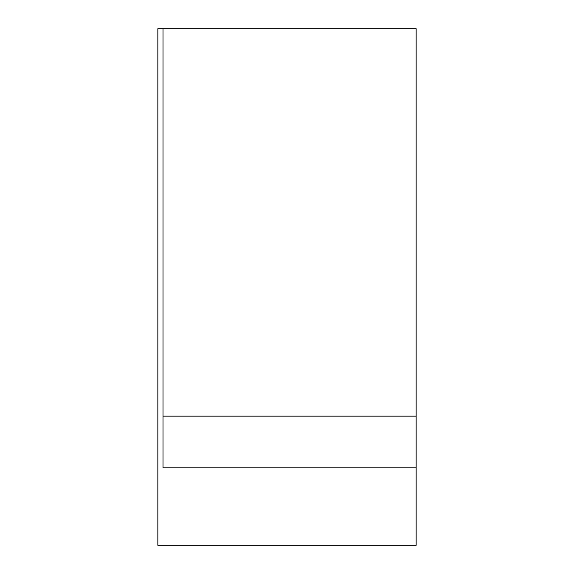 <?xml version="1.0" encoding="UTF-8"?>
<svg xmlns="http://www.w3.org/2000/svg" width="574" height="574" viewBox="0 0 574 574"><rect width="100%" height="100%" fill="white"/><g stroke="black" fill="none" stroke-linecap="round" stroke-linejoin="round"><path stroke-width="0.43" stroke-dasharray="2.87 2.15" d="M163.016 28.7L163.016 467.81L416.15 467.81M416.15 28.7L416.15 545.3L157.85 545.3L157.85 28.7L416.15 28.7"/><path stroke-width="0.86" d="M416.15 467.81L416.15 28.7L163.016 28.7L163.016 467.81L416.15 467.81L416.15 545.3L157.85 545.3L157.85 28.7L163.016 28.7M416.15 416.15L163.016 416.15"/></g></svg>

